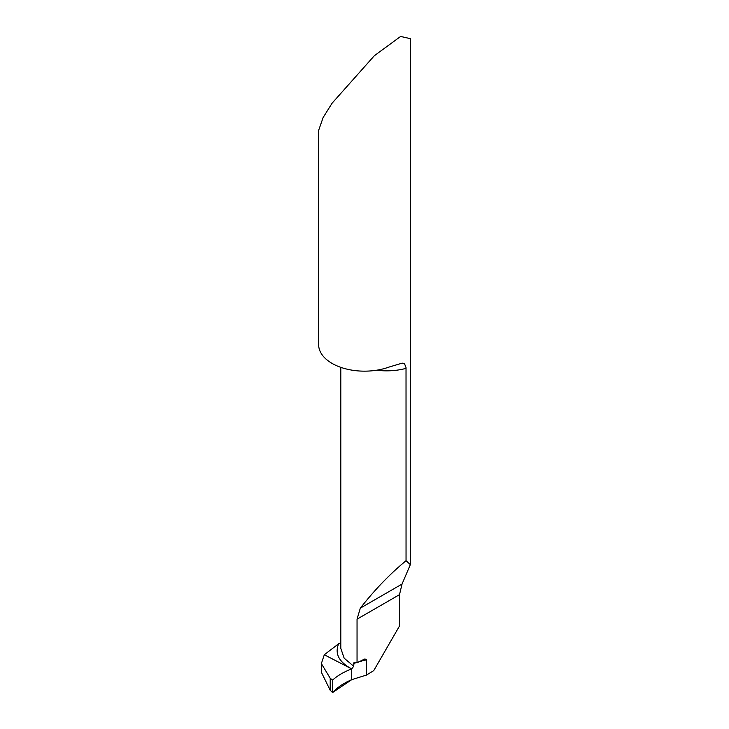 <?xml version="1.0" encoding="UTF-8"?>
<svg xmlns="http://www.w3.org/2000/svg" width="729" height="729" viewBox="0 0 729 729"><rect width="100%" height="100%" fill="white"/><g stroke="black" fill="none" stroke-linecap="round" stroke-linejoin="round"><path stroke-width="1.09" d="M406.044 560.719L406.026 367.607L404.54 363.753L402.217 363.124L388.694 367.179A45.854 26.472 0 0 1 332.078 363.406A45.854 26.472 0 0 1 318.646 344.689L318.646 130.354L323.129 117.524L332.078 103.217L374.305 55.759L400.604 36.45L410.354 38.646L410.354 564.611L406.044 560.719C390.097 573.814 374.852 589.624 360.317 608.15L357.046 619.167L357.046 662.843L364.427 659.098L366.277 659.226L366.541 675.045L373.758 670.589L399.51 625.983L399.51 594.654L402.034 584.066L410.354 564.611M332.615 680.075L330.21 678.28L321.361 663.59L324.305 654.76L338.657 643.753C334.547 653.612 338.894 662.005 351.715 668.921L324.305 654.76L351.715 668.921C343.824 671.919 337.463 675.637 332.615 680.075L332.615 692.55L351.715 679.665L366.541 675.045M340.808 642.614L338.657 643.753M357.046 662.843A45.854 26.472 0 0 1 355.98 662.306L354.021 662.451L353.711 666.251L351.715 668.921L351.715 679.665L351.715 668.921M353.711 666.251L344.152 658.178L340.808 648.363M321.361 663.59L321.361 672.229L330.21 690.308L332.615 692.55M351.715 679.665C343.733 683.1 337.372 687.392 332.615 692.55L332.615 680.075C337.463 675.637 343.824 671.919 351.715 668.921L351.715 679.665M406.044 368.364A45.854 26.472 180 0 1 376.665 370.214M353.711 663.545A64.954 37.498 180 0 1 356.49 662.57M358.796 661.841A64.954 37.498 180 0 1 366.541 659.863M402.034 584.066L360.317 608.15M399.51 594.654L357.046 619.167M330.21 690.308L330.21 678.28M340.808 648.473L340.808 367.352"/></g></svg>
